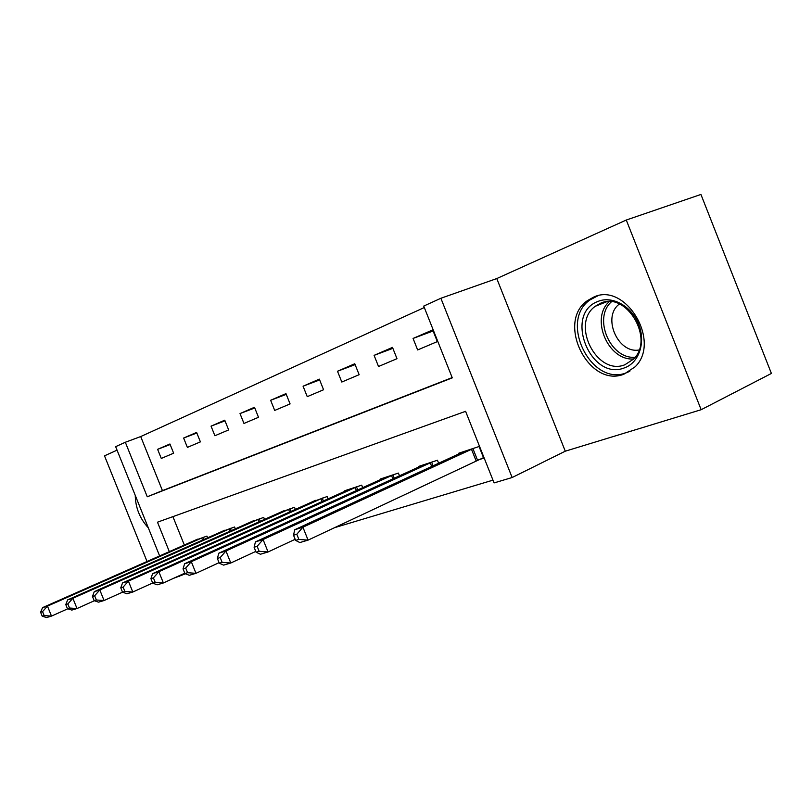 <?xml version="1.0" encoding="UTF-8"?>
<svg xmlns="http://www.w3.org/2000/svg" width="812" height="812" viewBox="0 0 812 812"><rect width="100%" height="100%" fill="white"/><g stroke="black" fill="none" stroke-linecap="round" stroke-linejoin="round"><path stroke-width="1.22" d="M593.44 297.222L587.401 300.653C555.895 321.999 588.609 388.298 623.9 374.21L635.126 366.811C661.587 341.466 625.291 281.49 593.44 297.222M135.249 495.381C135.482 507.754 139.837 518.574 148.312 527.83M159.629 555.956L115.649 446.671L125.332 442.256L147.266 496.771L452.284 377.864L423.732 306.083L440.875 298.268L512.139 477.527L494.072 482.907L465.591 411.319L157.487 522.187L169.343 551.663M496.782 278.557L565.274 451.198L701.152 409.715L771.4 373.449L700.929 194.444L626.275 220.032L496.782 278.557L440.875 298.268M117.05 450.163L104.504 455.837L147.053 561.508M424.311 307.535L140.709 436.562L125.332 442.256M701.152 409.715L626.275 220.032M140.709 436.562L162.441 490.621L452.182 377.6M161.284 458.435L173.636 453.208L169.931 443.991L157.619 449.33L161.284 458.435M187.379 447.392L200.402 441.88L196.605 432.41L183.624 438.044L187.379 447.392M214.896 435.739L228.649 429.924L224.751 420.19L211.049 426.138L214.896 435.739M243.965 423.448L258.5 417.297L254.491 407.279L240.007 413.572L243.965 423.448M274.7 410.436L290.087 403.919L285.966 393.617L270.629 400.275L274.7 410.436M307.251 396.662L323.572 389.75L319.329 379.133L303.069 386.197L307.251 396.662M341.801 382.036L359.148 374.697L354.773 363.746L337.498 371.246L341.801 382.036M378.524 366.496L396.987 358.681L392.49 347.384L374.088 355.362L378.524 366.496M417.642 349.942L437.333 341.598L432.694 329.926L413.064 338.442L417.642 349.942M293.974 539.858L295.223 539.483M334.28 527.759L492.965 480.146M172.905 516.645L184.334 545.045M194.322 540.64L206.938 536.093L207.639 537.838M221.27 531.799L234.566 526.998L235.318 528.876M249.69 522.471L263.717 517.406L264.529 519.416M279.693 512.636L294.523 507.267L295.395 509.439M311.432 502.232L327.124 496.538L328.068 498.893M345.049 491.209L344.846 490.702L361.695 485.16L362.71 487.718M380.716 479.527L380.493 478.968L398.398 473.081L399.504 475.862M418.637 467.103L418.393 466.504L437.445 460.231L438.653 463.276M478.116 459.957L483.708 458.171L479.07 446.529L458.75 453.218L459.013 453.878M565.274 451.198L512.139 477.527M185.542 573.769L173.443 578.367M179.056 575.799L179.381 576.601M162.441 490.621L147.266 496.771M170.165 444.55L157.619 449.33M433.111 330.981L413.064 338.442M392.866 348.348L374.088 355.362M355.128 364.629L337.498 371.246M319.664 379.945L303.069 386.197M286.26 394.368L270.629 400.275M254.765 407.979L240.007 413.572M225.005 420.839L211.049 426.138M196.849 433.009L183.624 438.044M197.61 539.158L42.549 607.64L47.461 606.117L51.491 616.095L67.812 608.787M44.173 615.608L51.491 616.095L46.558 617.556L42.214 616.196L44.173 615.608L42.559 611.619L40.6 612.218L42.214 616.196M42.559 611.619L47.461 606.117L203.447 537.239M40.6 612.218L42.549 607.64M224.731 530.236L67.67 599.875L72.867 598.271L77.018 608.543L94.354 600.738M69.507 608.036L77.018 608.543L71.791 610.086L67.426 608.655L69.507 608.036L67.843 603.925L65.772 604.554L67.426 608.655M67.843 603.925L72.867 598.271L230.892 528.206M65.772 604.554L67.67 599.875M253.344 520.817L94.283 591.654L99.805 589.948L104.068 600.525L122.541 592.171M96.354 599.997L104.068 600.525L98.526 602.169L94.151 600.657L96.354 599.997L94.649 595.764L92.446 596.434L94.151 600.657M94.649 595.764L99.805 589.948L259.84 518.685M92.446 596.434L94.283 591.654M283.55 510.88L122.551 582.925L128.408 581.118L132.803 592.019L152.666 582.986M124.875 591.471L132.803 592.019L126.916 593.765L122.531 592.171L124.875 591.471L123.119 587.106L120.775 587.817L122.531 592.171M123.119 587.106L128.408 581.118L290.422 508.616M120.775 587.817L122.551 582.925M315.513 500.354L152.605 573.637L158.847 571.709L163.374 582.965L184.771 573.181M155.224 582.387L163.374 582.965L157.112 584.823L152.727 583.138L155.224 582.387L153.407 577.89L150.91 578.641L152.727 583.138M153.407 577.89L158.847 571.709L322.78 497.969M150.91 578.641L152.605 573.637M138.395 503.196L145.104 519.883M597.987 301.425C612.238 295.446 631.594 306.073 638.679 324.313C645.976 342.471 638.942 363.015 624.286 367.927C590.385 381.386 563.589 313.736 597.987 301.425M624.834 364.781L633.431 359.198C655.051 339.233 626.306 290.787 600.515 303.272L595.237 306.307C570.389 323.714 596.83 376.21 624.834 364.781M597.632 295.903L590.009 299.912C558.717 321.116 591.187 386.847 626.235 372.85L629.838 371.297M639.044 349.992C617.688 353.91 601.783 316.66 619.404 304.023M349.363 489.22L184.628 563.741L191.297 561.691L195.966 573.323L219.067 562.675M187.572 572.714L195.966 573.323L189.277 575.302L184.903 573.516L187.572 572.714L185.704 568.055L183.035 568.867L184.903 573.516M185.704 568.055L191.297 561.691L357.077 486.682M183.035 568.867L184.628 563.741M385.294 477.395L218.834 553.175L225.959 550.983L230.791 563.01L255.77 551.419M222.143 562.371L230.791 563.01L223.635 565.122L219.291 563.223L222.143 562.371L220.204 557.56L217.352 558.423L219.291 563.223M220.204 557.56L225.959 550.983L393.485 474.695M217.352 558.423L218.834 553.175M423.499 464.819L255.445 541.868L263.078 539.513L268.072 551.967L295.152 539.3M259.15 551.297L268.072 551.967L260.408 554.241L256.095 552.211L259.15 551.297L257.15 546.314L254.095 547.247L256.095 552.211M257.15 546.314L263.078 539.513L432.217 461.947M254.095 547.247L255.445 541.868M464.2 451.431L294.715 529.739L302.917 527.201L308.083 540.122L483.505 457.663M298.877 539.412L308.083 540.122L299.851 542.558L295.598 540.396L298.877 539.412L296.806 534.245L293.528 535.24L295.598 540.396M296.806 534.245L302.917 527.201L473.497 448.366M293.528 535.24L294.715 529.739M202.533 540.102L201.68 537.991M203.802 539.544L202.959 537.442M230.009 531.241L229.096 528.967M231.288 530.662L230.385 528.419M258.987 521.893L258.013 519.457M260.297 521.314L259.322 518.888M289.62 512.037L288.565 509.408M290.94 511.438L289.894 508.83M322.029 501.623L320.892 498.781M323.379 501.014L322.252 498.192M633.654 358.965C608.198 361.005 590.08 318.568 609.183 301.688M611.406 301.831C592.709 318.101 610.36 359.442 635.096 357.27M356.387 490.59L355.159 487.504M357.757 489.971L356.539 486.906M392.876 478.897L391.536 475.538M394.267 478.268L392.937 474.929M431.7 466.484L430.238 462.81M433.111 465.834L431.659 462.19M476.096 460.84L471.478 449.239M477.537 460.201L472.919 448.61M587.401 300.653L590.862 299.293M606.544 301.8L595.237 306.307"/></g></svg>
